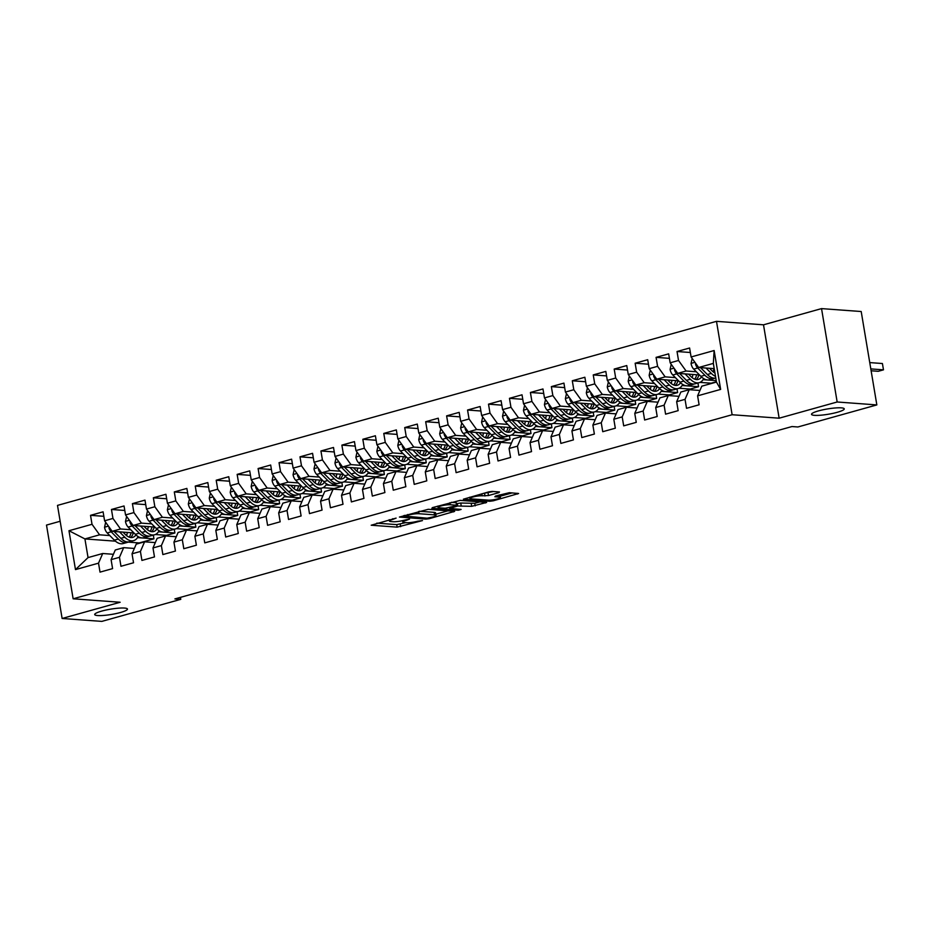 <?xml version="1.0" encoding="UTF-8"?>
<svg xmlns="http://www.w3.org/2000/svg" width="930" height="930" viewBox="0 0 930 930"><rect width="100%" height="100%" fill="white"/><g stroke="black" fill="none" stroke-linecap="round" stroke-linejoin="round"><path stroke-width="1.4" d="M396.11 518.115L371.198 525.229L397.156 527.136L422.499 520.568L417.663 521.207A8.149 1.314 170.5 0 1 406.468 522.707L404.294 522.544A8.149 1.314 170.5 0 1 402.841 522.056A8.149 1.314 170.5 0 1 406.259 520.37L409.526 519.103L404.248 520.219A8.149 1.314 170.5 0 1 393.053 521.718L390.891 521.556A8.149 1.314 170.5 0 1 389.426 521.067A8.149 1.314 170.5 0 1 392.855 519.382L396.11 518.115M814.482 415.338A16.601 2.685 170.5 0 0 833.024 413.339A16.601 2.685 170.5 0 0 844.254 408.851A16.601 2.685 170.5 0 0 841.29 407.851A16.601 2.685 170.5 0 0 822.748 409.851A16.601 2.685 170.5 0 0 811.518 414.327A16.601 2.685 170.5 0 0 814.482 415.338M97.673 615.544A16.601 2.685 170.5 0 0 116.227 613.544A16.601 2.685 170.5 0 0 127.457 609.057A16.601 2.685 170.5 0 0 124.492 608.057A16.601 2.685 170.5 0 0 105.939 610.057A16.601 2.685 170.5 0 0 94.709 614.544A16.601 2.685 170.5 0 0 97.673 615.544M498.864 492.644L499.48 491.97L492.202 491.424L488.703 491.9L463.373 499.201L489.785 501.27L493.284 500.805L518.615 493.505L509.361 492.691L495.481 496.062L494.865 496.748L499.224 497.062A6.812 1.104 170.5 0 1 500.445 497.48A6.812 1.104 170.5 0 1 495.841 499.317A6.812 1.104 170.5 0 1 488.227 500.142L471.138 498.875A6.812 1.104 170.5 0 1 469.917 498.468A6.812 1.104 170.5 0 1 474.533 496.62A6.812 1.104 170.5 0 1 482.135 495.806L488.483 495.55L498.864 492.644L498.747 491.912M837.163 401.993L821.539 308.609L763.507 324.814L779.142 418.198L837.163 401.993L876.839 404.922L797.87 426.986L791.988 426.545L174.898 598.908L180.769 599.338L180.443 597.362M779.142 418.198L732.119 414.734L73.133 598.792L57.497 505.397L716.495 321.338L732.119 414.734M60.159 521.265L46.5 525.078L62.124 618.473L120.156 602.256L73.133 598.792M62.124 618.473L101.8 621.391L180.769 599.338M428.253 509.291L399.423 517.057L425.847 519.126L429.335 518.661L454.665 511.361L428.253 509.291M432.462 507.606L460.222 500.363L486.646 502.433L471.696 506.327L457.665 506.013L449.713 508.466L461.129 509.431L458.246 510.233L431.857 508.28L432.462 507.606M115.448 541.167L84.921 538.923L88.048 557.593L75.481 569.602L98.522 563.162L100.022 572.124L112.588 568.614L111.089 559.651L119.47 557.314L120.97 566.277L133.536 562.766L132.037 553.803L140.418 551.467L141.918 560.43L154.485 556.919L152.985 547.956L161.367 545.608L162.866 554.571L175.433 551.06L173.933 542.109L182.315 539.76L183.815 548.723L196.381 545.213L194.881 536.25L203.263 533.913L204.763 542.876L217.329 539.365L215.83 530.402L224.2 528.066L225.699 537.017L238.278 533.506L236.778 524.555L245.148 522.207L246.648 531.17L259.214 527.659L257.715 518.696L266.096 516.359L267.596 525.322L280.163 521.811L278.663 512.849L287.045 510.512L288.544 519.475L301.111 515.964L299.611 507.001L307.993 504.665L309.492 513.616L322.059 510.105L320.559 501.154L328.941 498.805L330.441 507.768L343.007 504.258L341.508 495.295L349.889 492.958L351.389 501.921L363.956 498.41L362.456 489.447L370.838 487.111L372.337 496.074L384.904 492.563L383.404 483.6L391.774 481.252L393.274 490.215L405.852 486.704L404.352 477.741L412.722 475.404L414.222 484.367L426.789 480.857L425.289 471.894L433.671 469.557L435.17 478.52L447.737 475.009L446.237 466.046L454.619 463.71L456.119 472.661L468.685 469.15L467.186 460.199L475.567 457.851L477.067 466.814L489.633 463.303L488.134 454.34L496.515 452.003L498.015 460.966L510.582 457.455L509.082 448.493L517.464 446.156L518.963 455.119L531.53 451.608L530.03 442.645L538.412 440.309L539.912 449.26L552.478 445.749L550.979 436.798L559.36 434.45L560.86 443.412L573.426 439.902L571.927 430.939L580.297 428.602L581.796 437.565L594.375 434.054L592.875 425.091L601.245 422.755L602.745 431.706L615.311 428.207L613.812 419.244L622.193 416.896L623.693 425.859L636.26 422.348L634.76 413.385L643.142 411.048L644.641 420.011L657.208 416.5L655.708 407.538L664.09 405.201L665.589 414.164L678.156 410.653L676.656 401.69L685.038 399.354L686.538 408.305L699.104 404.794L697.605 395.843L701.79 386.171L716.46 382.079L713.333 363.398L698.663 367.501L714.205 368.64M75.481 569.602L68.971 530.728L92.023 524.299L99.58 534.82L109.821 535.575M103.835 516.313L90.524 515.336L92.023 524.299M90.524 515.336L103.091 511.826L104.59 520.788L112.96 518.44L120.528 528.972L130.77 529.728M124.783 510.465L111.46 509.477L112.96 518.44M111.46 509.477L124.039 505.967L125.538 514.929L133.908 512.593L141.476 523.125L151.718 523.881M145.731 504.618L132.409 503.63L133.908 512.593M132.409 503.63L144.975 500.119L146.475 509.082L154.857 506.745L162.425 517.278L172.666 518.033M166.679 498.759L153.357 497.783L154.857 506.745M153.357 497.783L165.924 494.272L167.423 503.235L175.805 500.886L183.373 511.419L193.614 512.174M187.628 492.912L174.305 491.935L175.805 500.886M174.305 491.935L186.872 488.424L188.371 497.376L196.753 495.039L204.321 505.571L214.563 506.327M208.576 487.064L195.254 486.076L196.753 495.039M195.254 486.076L207.82 482.565L209.32 491.528L217.701 489.192L225.269 499.724L235.511 500.48M229.524 481.217L216.202 480.229L217.701 489.192M216.202 480.229L228.768 476.718L230.268 485.681L238.65 483.344L246.218 493.865L256.459 494.621M250.472 475.358L237.15 474.381L238.65 483.344M237.15 474.381L249.717 470.871L251.216 479.834L259.598 477.485L267.166 488.018L277.407 488.773M271.409 469.511L258.098 468.534L259.598 477.485M258.098 468.534L270.665 465.023L272.165 473.975L280.546 471.638L288.102 482.17L298.344 482.926M292.357 463.663L279.047 462.675L280.546 471.638M279.047 462.675L291.613 459.164L293.113 468.127L301.483 465.791L309.051 476.323L319.292 477.078M313.305 457.816L299.983 456.828L301.483 465.791M299.983 456.828L312.561 453.317L314.061 462.28L322.431 459.932L329.999 470.464L340.241 471.219M334.254 451.957L320.931 450.98L322.431 459.932M320.931 450.98L333.498 447.47L334.998 456.432L343.379 454.084L350.947 464.616L361.189 465.372M355.202 446.109L341.88 445.121L343.379 454.084M341.88 445.121L354.446 441.611L355.946 450.573L364.327 448.237L371.895 458.769L382.137 459.525M376.15 440.262L362.828 439.274L364.327 448.237M362.828 439.274L375.395 435.763L376.894 444.726L385.276 442.389L392.844 452.91L403.085 453.677M397.098 434.403L383.776 433.426L385.276 442.389M383.776 433.426L396.343 429.916L397.842 438.879L406.224 436.53L413.792 447.063L424.034 447.818M418.047 428.556L404.724 427.579L406.224 436.53M404.724 427.579L417.291 424.068L418.791 433.02L427.172 430.683L434.74 441.215L444.982 441.971M438.995 422.708L425.673 421.72L427.172 430.683M425.673 421.72L438.239 418.209L439.739 427.172L448.121 424.836L455.688 435.368L465.918 436.124M459.932 416.861L446.621 415.873L448.121 424.836M446.621 415.873L459.188 412.362L460.687 421.325L469.057 418.988L476.625 429.509L486.867 430.265M480.88 411.002L467.558 410.025L469.057 418.988M467.558 410.025L480.136 406.515L481.635 415.478L490.005 413.129L497.573 423.662L507.815 424.417M501.828 405.154L488.506 404.166L490.005 413.129M488.506 404.166L501.072 400.667L502.572 409.619L510.954 407.282L518.522 417.814L528.763 418.57M522.776 399.307L509.454 398.319L510.954 407.282M509.454 398.319L522.021 394.808L523.52 403.771L531.902 401.435L539.47 411.967L549.711 412.722M543.725 393.448L530.402 392.472L531.902 401.435M530.402 392.472L542.969 388.961L544.469 397.924L552.85 395.575L560.418 406.108L570.66 406.863M564.673 387.601L551.351 386.624L552.85 395.575M551.351 386.624L563.917 383.114L565.417 392.065L573.798 389.728L581.366 400.26L591.608 401.016M585.621 381.753L572.299 380.765L573.798 389.728M572.299 380.765L584.865 377.255L586.365 386.217L594.747 383.881L602.315 394.413L612.556 395.169M606.569 375.906L593.247 374.918L594.747 383.881M593.247 374.918L605.814 371.407L607.313 380.37L615.695 378.033L623.263 388.554L633.504 389.31M627.506 370.047L614.195 369.071L615.695 378.033M614.195 369.071L626.762 365.56L628.262 374.523L636.643 372.174L644.199 382.707L654.441 383.462M648.454 364.2L635.144 363.223L636.643 372.174M635.144 363.223L647.71 359.712L649.21 368.664L657.58 366.327L665.148 376.859L675.389 377.615M669.402 358.352L656.08 357.364L657.58 366.327M656.08 357.364L668.658 353.853L670.158 362.816L678.528 360.48L686.096 371.012L696.338 371.768M690.351 352.505L677.028 351.517L678.528 360.48M677.028 351.517L689.595 348.006L691.095 356.969L714.135 350.529L720.645 389.403L697.605 395.843M699.93 390.472L689.223 389.682L680.841 392.03L676.656 401.69M685.038 399.354L689.223 389.682M691.095 356.969L698.663 367.501M714.135 350.529L713.333 363.398M678.981 396.331L668.275 395.541L659.893 397.877L655.708 407.538M664.09 405.201L668.275 395.541M686.096 371.012L677.714 373.349L699.5 374.953M670.158 362.816L677.714 373.349M658.033 402.178L647.327 401.388L638.957 403.725L634.76 413.385M643.142 411.048L647.327 401.388M716.402 381.742L711.136 383.207L699.988 382.393M703.08 379.661L716.216 380.626M665.148 376.859L656.778 379.196L678.551 380.8M649.21 368.664L656.778 379.196M637.085 408.026L626.378 407.235L618.008 409.584L613.812 419.244M622.193 416.896L626.378 407.235M682.132 385.508L698.57 386.717L690.188 389.066L679.04 388.24M644.199 382.707L635.829 385.043L657.603 386.659M628.262 374.523L635.829 385.043M616.137 413.873L605.442 413.083L597.06 415.431L592.875 425.091M601.245 422.755L605.442 413.083M661.195 391.356L677.621 392.576L669.251 394.913L658.091 394.088M623.263 388.554L614.881 390.902L636.655 392.507M607.313 380.37L614.881 390.902M595.188 419.732L584.493 418.942L576.112 421.278L571.927 430.939M580.297 428.602L584.493 418.942M640.247 397.215L656.673 398.424L648.303 400.76L637.143 399.935M602.315 394.413L593.933 396.75L615.707 398.354M586.365 386.217L593.933 396.75M574.252 425.58L563.545 424.789L555.163 427.126L550.979 436.798M559.36 434.45L563.545 424.789M619.299 403.062L635.736 404.271L627.355 406.608L616.195 405.794M581.366 400.26L572.985 402.597L594.77 404.213M565.417 392.065L572.985 402.597M553.303 431.427L542.597 430.637L534.215 432.985L530.03 442.645M538.412 440.309L542.597 430.637M598.35 408.909L614.788 410.118L606.407 412.467L595.246 411.641M560.418 406.108L552.036 408.456L573.822 410.06M544.469 397.924L552.036 408.456M532.355 437.286L521.649 436.496L513.267 438.832L509.082 448.493M517.464 446.156L521.649 436.496M577.402 414.757L593.84 415.977L585.458 418.314L574.298 417.489M539.47 411.967L531.088 414.303L552.873 415.908M523.52 403.771L531.088 414.303M511.407 443.133L500.7 442.343L492.319 444.68L488.134 454.34M496.515 452.003L500.7 442.343M556.454 420.616L572.892 421.825L564.51 424.161L553.35 423.336M518.522 417.814L510.14 420.151L531.925 421.755M502.572 409.619L510.14 420.151M490.459 448.981L479.752 448.19L471.382 450.527L467.186 460.199M475.567 457.851L479.752 448.19M535.506 426.463L551.943 427.672L543.562 430.02L532.413 429.195M497.573 423.662L489.203 425.998L510.977 427.614M481.635 415.478L489.203 425.998M469.511 454.828L458.804 454.038L450.434 456.386L446.237 466.046M454.619 463.71L458.804 454.038M514.557 432.311L530.995 433.531L522.614 435.868L511.465 435.042M476.625 429.509L468.255 431.857L490.029 433.461M460.687 421.325L468.255 431.857M448.562 460.687L437.867 459.897L429.486 462.233L425.289 471.894M433.671 469.557L437.867 459.897M493.609 438.158L510.047 439.379L501.677 441.715L490.517 440.89M455.688 435.368L447.307 437.704L469.08 439.309M439.739 427.172L447.307 437.704M427.614 466.535L416.919 465.744L408.537 468.081L404.352 477.741M412.722 475.404L416.919 465.744M472.673 444.017L489.099 445.226L480.729 447.563L469.569 446.749M434.74 441.215L426.359 443.552L448.132 445.168M418.791 433.02L426.359 443.552M406.677 472.382L395.971 471.591L387.589 473.94L383.404 483.6M391.774 481.252L395.971 471.591M451.724 449.864L468.162 451.073L459.78 453.422L448.62 452.596M413.792 447.063L405.41 449.411L427.184 451.015M397.842 438.879L405.41 449.411M385.729 478.229L375.023 477.45L366.641 479.787L362.456 489.447M370.838 487.111L375.023 477.45M430.776 455.712L447.214 456.932L438.832 459.269L427.672 458.444M392.844 452.91L384.462 455.258L406.247 456.863M376.894 444.726L384.462 455.258M364.781 484.088L354.074 483.298L345.693 485.634L341.508 495.295M349.889 492.958L354.074 483.298M409.828 461.571L426.266 462.78L417.884 465.116L406.724 464.291M371.895 458.769L363.514 461.106L385.299 462.71M355.946 450.573L363.514 461.106M343.833 489.936L333.126 489.145L324.744 491.482L320.559 501.154M328.941 498.805L333.126 489.145M388.88 467.418L405.317 468.627L396.936 470.964L385.776 470.15M350.947 464.616L342.566 466.953L364.351 468.569M334.998 456.432L342.566 466.953M322.884 495.783L312.178 494.993L303.796 497.341L299.611 507.001M307.993 504.665L312.178 494.993M367.931 473.265L384.369 474.474L375.987 476.823L364.839 475.997M329.999 470.464L321.617 472.812L343.402 474.416M314.061 462.28L321.617 472.812M301.936 501.642L291.23 500.851L282.86 503.188L278.663 512.849M287.045 510.512L291.23 500.851M346.983 479.113L363.421 480.333L355.039 482.67L343.891 481.845M309.051 476.323L300.681 478.659L322.454 480.264M293.113 468.127L300.681 478.659M280.988 507.489L270.281 506.699L261.911 509.036L257.715 518.696M266.096 516.359L270.281 506.699M326.035 484.972L342.473 486.181L334.091 488.517L322.943 487.692M288.102 482.17L279.732 484.507L301.506 486.111M272.165 473.975L279.732 484.507M260.04 513.337L249.345 512.546L240.963 514.883L236.778 524.555M245.148 522.207L249.345 512.546M305.098 490.819L321.524 492.028L313.154 494.376L301.994 493.551M267.166 488.018L258.784 490.354L280.558 491.97M251.216 479.834L258.784 490.354M239.091 519.184L228.396 518.394L220.015 520.742L215.83 530.402M224.2 528.066L228.396 518.394M284.15 496.667L300.576 497.887L292.206 500.224L281.046 499.398M246.218 493.865L237.836 496.213L259.61 497.817M230.268 485.681L237.836 496.213M218.155 525.043L207.448 524.253L199.067 526.589L194.881 536.25M203.263 533.913L207.448 524.253M263.202 502.514L279.639 503.735L271.258 506.071L260.098 505.246M225.269 499.724L216.888 502.061L238.673 503.665M209.32 491.528L216.888 502.061M197.207 530.891L186.5 530.1L178.118 532.437L173.933 542.109M182.315 539.76L186.5 530.1M242.253 508.373L258.691 509.582L250.31 511.919L239.15 511.105M204.321 505.571L195.939 507.908L217.725 509.524M188.371 497.376L195.939 507.908M176.258 536.738L165.552 535.947L157.17 538.296L152.985 547.956M161.367 545.608L165.552 535.947M221.305 514.22L237.743 515.429L229.361 517.778L218.201 516.952M183.373 511.419L174.991 513.767L196.776 515.371M167.423 503.235L174.991 513.767M155.31 542.597L144.603 541.806L136.222 544.143L132.037 553.803M140.418 551.467L144.603 541.806M200.357 520.068L216.795 521.288L208.413 523.625L197.253 522.8M162.425 517.278L154.043 519.614L175.828 521.219M146.475 509.082L154.043 519.614M134.362 548.444L123.655 547.654L115.273 549.99L111.089 559.651M119.47 557.314L123.655 547.654M179.409 525.927L195.846 527.136L187.465 529.472L176.316 528.647M141.476 523.125L133.095 525.462L154.88 527.066M125.538 514.929L133.095 525.462M113.414 554.292L102.707 553.501L88.048 557.593M98.522 563.162L102.707 553.501M158.46 531.774L174.898 532.983L166.517 535.331L155.368 534.506M120.528 528.972L112.158 531.309L133.932 532.925M104.59 520.788L112.158 531.309M876.839 404.922L861.203 311.527L821.539 308.609M763.507 324.814L716.495 321.338M137.512 537.621L153.95 538.83L139.291 542.934L128.061 542.109M99.58 534.82L84.921 538.923L68.971 530.728M698.57 386.717L697.953 383.021M677.621 392.576L677.005 388.868M656.673 398.424L656.057 394.715M635.736 404.271L635.109 400.574M614.788 410.118L614.16 406.422M593.84 415.977L593.224 412.269M572.892 421.825L572.275 418.116M551.943 427.672L551.327 423.975M530.995 433.531L530.379 429.823M510.047 439.379L509.431 435.67M489.099 445.226L488.483 441.529M468.162 451.073L467.534 447.377M447.214 456.932L446.586 453.224M426.266 462.78L425.638 459.071M405.317 468.627L404.701 464.93M384.369 474.474L383.753 470.778M363.421 480.333L362.805 476.625M342.473 486.181L341.856 482.472M321.524 492.028L320.908 488.331M300.576 497.887L299.96 494.179M279.639 503.735L279.012 500.026M258.691 509.582L258.063 505.885M237.743 515.429L237.115 511.733M216.795 521.288L216.179 517.58M195.846 527.136L195.23 523.427M174.898 532.983L174.282 529.286M153.95 538.83L153.334 535.134M716.46 382.079L720.645 389.403M376.813 523.148L396.738 524.613L405.62 522.648M435.786 514.22L448.179 510.756M404.771 516.045L427.137 518.208L432.566 517.045A8.149 1.314 170.5 0 0 435.984 515.36A8.149 1.314 170.5 0 0 434.531 514.871L418.953 513.72A8.149 1.314 170.5 0 0 407.759 515.22L404.771 516.045L404.666 515.371M435.984 515.36L435.566 512.837A8.149 1.314 170.5 0 0 434.101 512.349L434.531 514.871M419.372 511.256L434.101 512.349M480.147 501.828L474.765 503.328L475.195 505.85M456.444 503.711L460.745 503.025L474.765 503.328M450.236 504.746A6.812 1.104 170.5 0 0 442.634 505.56A6.812 1.104 170.5 0 0 438.018 507.396A6.812 1.104 170.5 0 0 439.239 507.815L445.261 508.257L455.642 505.862L456.258 505.188L450.236 504.746L449.899 502.735M456.711 505.339L456.293 502.816L456.258 505.188M451.352 502.328L455.84 502.665M483.321 493.4L493.446 491.517M500.445 497.48L500.026 494.958A6.812 1.104 170.5 0 0 499.933 494.818M500.235 496.213L512.116 492.9M105.66 522.276L104.544 527.345A6.87 3.743 74.4 0 0 107.206 532.937L114.344 540.144A19.844 10.811 74.4 0 0 123.144 543.562L127.131 542.457A19.844 10.811 74.4 0 0 128.34 541.957M126.573 535.61A16.473 8.975 74.4 0 0 127.329 532.437M119.505 531.855L124.818 537.226A19.844 10.811 74.4 0 0 133.618 540.644A19.844 10.811 74.4 0 0 138.128 536.575M122.993 532.111L125.41 534.552A16.473 8.975 74.4 0 0 132.711 537.389A16.473 8.975 74.4 0 0 135.931 534.913M109.043 526.985L109.019 528.135A6.87 3.743 74.4 0 0 111.193 531.821L118.331 539.04A19.844 10.811 74.4 0 0 127.131 542.457M131.06 532.704A16.473 8.975 -105.6 0 1 129.142 537.133M133.618 540.644L129.642 541.748A19.844 10.811 -105.6 0 1 120.842 538.331L114.03 531.449M130.607 537.517A16.473 8.975 74.4 0 0 133.362 532.878M126.608 516.429L125.48 521.486A6.87 3.743 74.4 0 0 128.154 527.089L135.292 534.297A19.844 10.811 74.4 0 0 144.092 537.714L148.079 536.598A19.844 10.811 74.4 0 0 149.288 536.11M147.521 529.763A16.473 8.975 74.4 0 0 148.277 526.578M140.453 526.008L145.766 531.367A19.844 10.811 74.4 0 0 154.566 534.785A19.844 10.811 74.4 0 0 159.077 530.728M143.941 526.264L146.359 528.705A16.473 8.975 74.4 0 0 153.659 531.542A16.473 8.975 74.4 0 0 156.879 529.065M129.991 521.137L129.968 522.288A6.87 3.743 74.4 0 0 132.141 525.973L139.279 533.181A19.844 10.811 74.4 0 0 148.079 536.598M152.008 526.857A16.473 8.975 -105.6 0 1 150.09 531.286M154.566 534.785L150.59 535.901A19.844 10.811 -105.6 0 1 141.79 532.483L134.978 525.601M151.555 531.669A16.473 8.975 74.4 0 0 154.31 527.031M147.556 510.582L146.429 515.639A6.87 3.743 74.4 0 0 149.102 521.23L156.24 528.449A19.844 10.811 74.4 0 0 165.04 531.867L169.016 530.751A19.844 10.811 74.4 0 0 170.237 530.263M168.47 523.904A16.473 8.975 74.4 0 0 169.225 520.73M161.402 520.161L166.714 525.52A19.844 10.811 74.4 0 0 175.514 528.938A19.844 10.811 74.4 0 0 180.025 524.88M164.889 520.416L167.307 522.858A16.473 8.975 74.4 0 0 174.607 525.694A16.473 8.975 74.4 0 0 177.828 523.206M150.939 515.29L150.916 516.429A6.87 3.743 74.4 0 0 153.09 520.126L160.216 527.333A19.844 10.811 74.4 0 0 169.016 530.751M172.957 521.009A16.473 8.975 -105.6 0 1 171.039 525.438M175.514 528.938L171.539 530.053A19.844 10.811 -105.6 0 1 162.738 526.636L155.926 519.754M172.503 525.822A16.473 8.975 74.4 0 0 175.258 521.172M168.504 504.723L167.377 509.791A6.87 3.743 74.4 0 0 170.051 515.383L177.188 522.59A19.844 10.811 74.4 0 0 185.988 526.008L189.964 524.904A19.844 10.811 74.4 0 0 191.185 524.404M189.406 518.057A16.473 8.975 74.4 0 0 190.173 514.883M182.35 514.302L187.662 519.672A19.844 10.811 74.4 0 0 196.463 523.09A19.844 10.811 74.4 0 0 200.973 519.033M185.837 514.557L188.255 516.999A16.473 8.975 74.4 0 0 195.556 519.835A16.473 8.975 74.4 0 0 198.776 517.359M171.887 509.442L171.852 510.582A6.87 3.743 74.4 0 0 174.026 514.278L181.164 521.486A19.844 10.811 74.4 0 0 189.964 524.904M193.905 515.162A16.473 8.975 -105.6 0 1 191.987 519.579M196.463 523.09L192.487 524.195A19.844 10.811 -105.6 0 1 183.687 520.777L176.874 513.895M193.452 519.963A16.473 8.975 74.4 0 0 196.195 515.325M189.453 498.875L188.325 503.944A6.87 3.743 74.4 0 0 190.999 509.535L198.137 516.743A19.844 10.811 74.4 0 0 206.937 520.161L210.912 519.045A19.844 10.811 74.4 0 0 212.133 518.556M210.354 512.209A16.473 8.975 74.4 0 0 211.122 509.036M203.298 508.454L208.611 513.813A19.844 10.811 74.4 0 0 217.411 517.231A19.844 10.811 74.4 0 0 221.921 513.174M206.786 508.71L209.192 511.151A16.473 8.975 74.4 0 0 216.504 513.988A16.473 8.975 74.4 0 0 219.724 511.512M192.835 503.583L192.801 504.734A6.87 3.743 74.4 0 0 194.975 508.419L202.112 515.627A19.844 10.811 74.4 0 0 210.912 519.045M214.853 509.303A16.473 8.975 -105.6 0 1 212.935 513.732M217.411 517.231L213.423 518.347A19.844 10.811 -105.6 0 1 204.623 514.929L197.823 508.047M214.388 514.116A16.473 8.975 74.4 0 0 217.143 509.477M210.401 493.028L209.273 498.085A6.87 3.743 74.4 0 0 211.947 503.688L219.085 510.896A19.844 10.811 74.4 0 0 227.885 514.313L231.861 513.197A19.844 10.811 74.4 0 0 233.081 512.709M231.303 506.35A16.473 8.975 74.4 0 0 232.07 503.177M224.246 502.607L229.559 507.966A19.844 10.811 74.4 0 0 238.359 511.384A19.844 10.811 74.4 0 0 242.87 507.327M227.722 502.863L230.14 505.304A16.473 8.975 74.4 0 0 237.452 508.14A16.473 8.975 74.4 0 0 240.672 505.653M213.784 497.736L213.749 498.887A6.87 3.743 74.4 0 0 215.923 502.572L223.061 509.78A19.844 10.811 74.4 0 0 231.861 513.197M235.802 503.456A16.473 8.975 -105.6 0 1 233.872 507.885M238.359 511.384L234.372 512.5A19.844 10.811 -105.6 0 1 225.572 509.082L218.759 502.2M235.337 508.268A16.473 8.975 74.4 0 0 238.092 503.63M231.338 487.18L230.222 492.237A6.87 3.743 74.4 0 0 232.895 497.829L240.033 505.048A19.844 10.811 74.4 0 0 248.833 508.466L252.809 507.35A19.844 10.811 74.4 0 0 254.03 506.862M252.251 500.503A16.473 8.975 74.4 0 0 253.007 497.329M245.195 496.748L250.507 502.119A19.844 10.811 74.4 0 0 259.307 505.536A19.844 10.811 74.4 0 0 263.818 501.479M248.67 497.015L251.088 499.457A16.473 8.975 74.4 0 0 258.401 502.293A16.473 8.975 74.4 0 0 261.609 499.805M234.732 491.889L234.697 493.028A6.87 3.743 74.4 0 0 236.871 496.725L244.009 503.932A19.844 10.811 74.4 0 0 252.809 507.35M256.75 497.608A16.473 8.975 -105.6 0 1 254.82 502.037M259.307 505.536L255.32 506.641A19.844 10.811 -105.6 0 1 246.52 503.235L239.708 496.353M256.285 502.421A16.473 8.975 74.4 0 0 259.04 497.771M252.286 481.322L251.17 486.39A6.87 3.743 74.4 0 0 253.844 491.982L260.97 499.189A19.844 10.811 74.4 0 0 269.781 502.607L273.757 501.502A19.844 10.811 74.4 0 0 274.978 501.003M273.199 494.655A16.473 8.975 74.4 0 0 273.955 491.482M266.143 490.901L271.444 496.271A19.844 10.811 74.4 0 0 280.244 499.689A19.844 10.811 74.4 0 0 284.766 495.632M269.619 491.156L272.037 493.598A16.473 8.975 74.4 0 0 279.337 496.434A16.473 8.975 74.4 0 0 282.557 493.958M255.669 486.03L255.645 487.18A6.87 3.743 74.4 0 0 257.819 490.866L264.957 498.085A19.844 10.811 74.4 0 0 273.757 501.502M277.698 491.761A16.473 8.975 -105.6 0 1 275.768 496.178M280.244 499.689L276.268 500.793A19.844 10.811 -105.6 0 1 267.468 497.376L260.656 490.494M277.233 496.562A16.473 8.975 74.4 0 0 279.988 491.924M273.234 475.474L272.118 480.531A6.87 3.743 74.4 0 0 274.78 486.134L281.918 493.342A19.844 10.811 74.4 0 0 290.718 496.76L294.705 495.644A19.844 10.811 74.4 0 0 295.926 495.155M294.147 488.808A16.473 8.975 74.4 0 0 294.903 485.634M287.091 485.053L292.392 490.412A19.844 10.811 74.4 0 0 301.192 493.83A19.844 10.811 74.4 0 0 305.703 489.773M290.567 485.309L292.985 487.75A16.473 8.975 74.4 0 0 300.285 490.587A16.473 8.975 74.4 0 0 303.505 488.111M276.617 480.182L276.594 481.333A6.87 3.743 74.4 0 0 278.768 485.018L285.905 492.226A19.844 10.811 74.4 0 0 294.705 495.644M298.635 485.902A16.473 8.975 -105.6 0 1 296.717 490.331M301.192 493.83L297.216 494.946A19.844 10.811 -105.6 0 1 288.416 491.528L281.604 484.646M298.181 490.715A16.473 8.975 74.4 0 0 300.936 486.076M294.182 469.627L293.066 474.684A6.87 3.743 74.4 0 0 295.728 480.287L302.866 487.494A19.844 10.811 74.4 0 0 311.666 490.912L315.654 489.796A19.844 10.811 74.4 0 0 316.863 489.308M315.096 482.949A16.473 8.975 74.4 0 0 315.851 479.775M308.028 479.206L313.34 484.565A19.844 10.811 74.4 0 0 322.14 487.983A19.844 10.811 74.4 0 0 326.651 483.925M311.515 479.462L313.933 481.903A16.473 8.975 74.4 0 0 321.234 484.739A16.473 8.975 74.4 0 0 324.454 482.252M297.565 474.335L297.542 475.486A6.87 3.743 74.4 0 0 299.716 479.171L306.853 486.378A19.844 10.811 74.4 0 0 315.654 489.796M319.583 480.054A16.473 8.975 -105.6 0 1 317.665 484.484M322.14 487.983L318.165 489.099A19.844 10.811 -105.6 0 1 309.365 485.681L302.552 478.799M319.13 484.867A16.473 8.975 74.4 0 0 321.885 480.229M315.13 463.768L314.003 468.836A6.87 3.743 74.4 0 0 316.677 474.428L323.814 481.635A19.844 10.811 74.4 0 0 332.615 485.053L336.602 483.949A19.844 10.811 74.4 0 0 337.811 483.461M336.044 477.102A16.473 8.975 74.4 0 0 336.8 473.928M328.976 473.347L334.289 478.718A19.844 10.811 74.4 0 0 343.089 482.135A19.844 10.811 74.4 0 0 347.599 478.078M332.463 473.603L334.881 476.044A16.473 8.975 74.4 0 0 342.182 478.88A16.473 8.975 74.4 0 0 345.402 476.404M318.513 468.488L318.49 469.627A6.87 3.743 74.4 0 0 320.664 473.324L327.79 480.531A19.844 10.811 74.4 0 0 336.602 483.949M340.531 474.207A16.473 8.975 -105.6 0 1 338.613 478.625M343.089 482.135L339.113 483.24A19.844 10.811 -105.6 0 1 330.313 479.822L323.5 472.952M340.078 479.02A16.473 8.975 74.4 0 0 342.833 474.37M336.079 457.92L334.951 462.989A6.87 3.743 74.4 0 0 337.625 468.581L344.763 475.788A19.844 10.811 74.4 0 0 353.563 479.206L357.539 478.101A19.844 10.811 74.4 0 0 358.759 477.601M356.992 471.254A16.473 8.975 74.4 0 0 357.748 468.081M349.924 467.499L355.237 472.87A19.844 10.811 74.4 0 0 364.037 476.276A19.844 10.811 74.4 0 0 368.547 472.219M353.412 467.755L355.83 470.196A16.473 8.975 74.4 0 0 363.13 473.033A16.473 8.975 74.4 0 0 366.35 470.557M339.462 462.629L339.427 463.779A6.87 3.743 74.4 0 0 341.601 467.465L348.738 474.684A19.844 10.811 74.4 0 0 357.539 478.101M361.479 468.348A16.473 8.975 -105.6 0 1 359.561 472.777M364.037 476.276L360.061 477.392A19.844 10.811 -105.6 0 1 351.261 473.975L344.449 467.093M361.026 473.161A16.473 8.975 74.4 0 0 363.77 468.522M357.027 452.073L355.899 457.13A6.87 3.743 74.4 0 0 358.573 462.733L365.711 469.941A19.844 10.811 74.4 0 0 374.511 473.358L378.487 472.242A19.844 10.811 74.4 0 0 379.707 471.754M377.929 465.395A16.473 8.975 74.4 0 0 378.696 462.222M370.872 461.652L376.185 467.011A19.844 10.811 74.4 0 0 384.985 470.429A19.844 10.811 74.4 0 0 389.496 466.372M374.36 461.908L376.766 464.349A16.473 8.975 74.4 0 0 384.078 467.186A16.473 8.975 74.4 0 0 387.299 464.709M360.41 456.781L360.375 457.932A6.87 3.743 74.4 0 0 362.549 461.617L369.687 468.825A19.844 10.811 74.4 0 0 378.487 472.242M382.428 462.501A16.473 8.975 -105.6 0 1 380.51 466.93M384.985 470.429L381.009 471.545A19.844 10.811 -105.6 0 1 372.198 468.127L365.397 461.245M381.963 467.313A16.473 8.975 74.4 0 0 384.718 462.675M377.975 446.226L376.848 451.283A6.87 3.743 74.4 0 0 379.521 456.874L386.659 464.093A19.844 10.811 74.4 0 0 395.459 467.511L399.435 466.395A19.844 10.811 74.4 0 0 400.656 465.907M398.877 459.548A16.473 8.975 74.4 0 0 399.644 456.374M391.821 455.793L397.133 461.164A19.844 10.811 74.4 0 0 405.933 464.582A19.844 10.811 74.4 0 0 410.444 460.524M395.297 456.06L397.715 458.502A16.473 8.975 74.4 0 0 405.027 461.338A16.473 8.975 74.4 0 0 408.247 458.85M381.358 450.934L381.323 452.073A6.87 3.743 74.4 0 0 383.497 455.77L390.635 462.977A19.844 10.811 74.4 0 0 399.435 466.395M403.376 456.653A16.473 8.975 -105.6 0 1 401.458 461.082M405.933 464.582L401.946 465.698A19.844 10.811 -105.6 0 1 393.146 462.28L386.334 455.398M402.911 461.466A16.473 8.975 74.4 0 0 405.666 456.816M398.912 440.367L397.796 445.435A6.87 3.743 74.4 0 0 400.47 451.027L407.607 458.234A19.844 10.811 74.4 0 0 416.408 461.652L420.383 460.548A19.844 10.811 74.4 0 0 421.604 460.048M419.825 453.7A16.473 8.975 74.4 0 0 420.593 450.527M412.769 449.946L418.082 455.316A19.844 10.811 74.4 0 0 426.882 458.734A19.844 10.811 74.4 0 0 431.392 454.677M416.245 450.201L418.663 452.643A16.473 8.975 74.4 0 0 425.975 455.479A16.473 8.975 74.4 0 0 429.195 453.003M402.306 445.086L402.272 446.226A6.87 3.743 74.4 0 0 404.445 449.922L411.583 457.13A19.844 10.811 74.4 0 0 420.383 460.548M424.324 450.806A16.473 8.975 -105.6 0 1 422.394 455.223M426.882 458.734L422.894 459.839A19.844 10.811 -105.6 0 1 414.094 456.421L407.282 449.539M423.859 455.607A16.473 8.975 74.4 0 0 426.614 450.969M419.86 434.519L418.744 439.588A6.87 3.743 74.4 0 0 421.418 445.179L428.556 452.387A19.844 10.811 74.4 0 0 437.356 455.805L441.332 454.689A19.844 10.811 74.4 0 0 442.552 454.2M440.774 447.853A16.473 8.975 74.4 0 0 441.529 444.68M433.717 444.098L439.018 449.457A19.844 10.811 74.4 0 0 447.83 452.875A19.844 10.811 74.4 0 0 452.34 448.818M437.193 444.354L439.611 446.795A16.473 8.975 74.4 0 0 446.923 449.632A16.473 8.975 74.4 0 0 450.132 447.156M423.255 439.227L423.22 440.378A6.87 3.743 74.4 0 0 425.394 444.063L432.531 451.271A19.844 10.811 74.4 0 0 441.332 454.689M445.272 444.947A16.473 8.975 -105.6 0 1 443.343 449.376M447.83 452.875L443.843 453.991A19.844 10.811 -105.6 0 1 435.042 450.573L428.23 443.691M444.807 449.76A16.473 8.975 74.4 0 0 447.563 445.121M440.808 428.672L439.692 433.729A6.87 3.743 74.4 0 0 442.366 439.332L449.492 446.54A19.844 10.811 74.4 0 0 458.304 449.957L462.28 448.841A19.844 10.811 74.4 0 0 463.5 448.353M461.722 441.994A16.473 8.975 74.4 0 0 462.477 438.821M454.665 438.251L459.966 443.61A19.844 10.811 74.4 0 0 468.767 447.028A19.844 10.811 74.4 0 0 473.289 442.971M458.141 438.507L460.559 440.948A16.473 8.975 74.4 0 0 467.86 443.784A16.473 8.975 74.4 0 0 471.08 441.297M444.191 433.38L444.168 434.531A6.87 3.743 74.4 0 0 446.342 438.216L453.48 445.424A19.844 10.811 74.4 0 0 462.28 448.841M466.221 439.1A16.473 8.975 -105.6 0 1 464.291 443.529M468.767 447.028L464.791 448.144A19.844 10.811 -105.6 0 1 455.991 444.726L449.178 437.844M465.756 443.912A16.473 8.975 74.4 0 0 468.511 439.274M461.757 422.825L460.641 427.881A6.87 3.743 74.4 0 0 463.303 433.473L470.441 440.692A19.844 10.811 74.4 0 0 479.241 444.098L483.228 442.994A19.844 10.811 74.4 0 0 484.437 442.506M482.67 436.147A16.473 8.975 74.4 0 0 483.426 432.973M475.602 432.392L480.915 437.763A19.844 10.811 74.4 0 0 489.715 441.18A19.844 10.811 74.4 0 0 494.225 437.123M479.09 432.659L481.508 435.101A16.473 8.975 74.4 0 0 488.808 437.937A16.473 8.975 74.4 0 0 492.028 435.449M465.14 427.533L465.116 428.672A6.87 3.743 74.4 0 0 467.29 432.369L474.428 439.576A19.844 10.811 74.4 0 0 483.228 442.994M487.157 433.252A16.473 8.975 -105.6 0 1 485.239 437.681M489.715 441.18L485.739 442.285A19.844 10.811 -105.6 0 1 476.939 438.867L470.127 431.997M486.704 438.065A16.473 8.975 74.4 0 0 489.459 433.415M482.705 416.966L481.577 422.034A6.87 3.743 74.4 0 0 484.251 427.626L491.389 434.833A19.844 10.811 74.4 0 0 500.189 438.251L504.176 437.147A19.844 10.811 74.4 0 0 505.385 436.647M503.618 430.299A16.473 8.975 74.4 0 0 504.374 427.126M496.55 426.545L501.863 431.915A19.844 10.811 74.4 0 0 510.663 435.333A19.844 10.811 74.4 0 0 515.174 431.276M500.038 426.8L502.456 429.242A16.473 8.975 74.4 0 0 509.756 432.078A16.473 8.975 74.4 0 0 512.976 429.602M486.088 421.674L486.065 422.825A6.87 3.743 74.4 0 0 488.238 426.51L495.376 433.729A19.844 10.811 74.4 0 0 504.176 437.147M508.106 427.393A16.473 8.975 -105.6 0 1 506.187 431.822M510.663 435.333L506.687 436.437A19.844 10.811 -105.6 0 1 497.887 433.02L491.075 426.138M507.652 432.206A16.473 8.975 74.4 0 0 510.407 427.568M503.653 411.118L502.526 416.175A6.87 3.743 74.4 0 0 505.199 421.778L512.337 428.986A19.844 10.811 74.4 0 0 521.137 432.404L525.125 431.288A19.844 10.811 74.4 0 0 526.334 430.799M524.567 424.452A16.473 8.975 74.4 0 0 525.322 421.267M517.499 420.697L522.811 426.056A19.844 10.811 74.4 0 0 531.611 429.474A19.844 10.811 74.4 0 0 536.122 425.417M520.986 420.953L523.404 423.394A16.473 8.975 74.4 0 0 530.705 426.231A16.473 8.975 74.4 0 0 533.925 423.755M507.036 415.826L507.013 416.977A6.87 3.743 74.4 0 0 509.187 420.662L516.313 427.87A19.844 10.811 74.4 0 0 525.125 431.288M529.054 421.546A16.473 8.975 -105.6 0 1 527.136 425.975M531.611 429.474L527.635 430.59A19.844 10.811 -105.6 0 1 518.835 427.172L512.023 420.29M528.6 426.359A16.473 8.975 74.4 0 0 531.356 421.72M524.601 405.271L523.474 410.328A6.87 3.743 74.4 0 0 526.148 415.931L533.285 423.138A19.844 10.811 74.4 0 0 542.085 426.556L546.061 425.44A19.844 10.811 74.4 0 0 547.282 424.952M545.515 418.593A16.473 8.975 74.4 0 0 546.27 415.419M538.447 414.85L543.759 420.209A19.844 10.811 74.4 0 0 552.56 423.627A19.844 10.811 74.4 0 0 557.07 419.57M541.934 415.106L544.352 417.547A16.473 8.975 74.4 0 0 551.653 420.383A16.473 8.975 74.4 0 0 554.873 417.896M527.984 409.979L527.949 411.118A6.87 3.743 74.4 0 0 530.123 414.815L537.261 422.022A19.844 10.811 74.4 0 0 546.061 425.44M550.002 415.698A16.473 8.975 -105.6 0 1 548.084 420.127M552.56 423.627L548.584 424.743A19.844 10.811 -105.6 0 1 539.784 421.325L532.971 414.443M549.549 420.511A16.473 8.975 74.4 0 0 552.292 415.861M545.55 399.412L544.422 404.48A6.87 3.743 74.4 0 0 547.096 410.072L554.234 417.279A19.844 10.811 74.4 0 0 563.034 420.697L567.009 419.593A19.844 10.811 74.4 0 0 568.23 419.105M566.451 412.746A16.473 8.975 74.4 0 0 567.219 409.572M559.395 408.991L564.708 414.362A19.844 10.811 74.4 0 0 573.508 417.779A19.844 10.811 74.4 0 0 578.018 413.722M562.883 409.247L565.289 411.688A16.473 8.975 74.4 0 0 572.601 414.524A16.473 8.975 74.4 0 0 575.821 412.048M548.933 404.132L548.898 405.271A6.87 3.743 74.4 0 0 551.072 408.968L558.209 416.175A19.844 10.811 74.4 0 0 567.009 419.593M570.95 409.851A16.473 8.975 -105.6 0 1 569.032 414.269M573.508 417.779L569.532 418.884A19.844 10.811 -105.6 0 1 560.72 415.466L553.92 408.596M570.485 414.664A16.473 8.975 74.4 0 0 573.24 410.014M566.498 393.564L565.37 398.633A6.87 3.743 74.4 0 0 568.044 404.225L575.182 411.432A19.844 10.811 74.4 0 0 583.982 414.85L587.958 413.734A19.844 10.811 74.4 0 0 589.178 413.246M587.4 406.898A16.473 8.975 74.4 0 0 588.167 403.725M580.343 403.143L585.656 408.502A19.844 10.811 74.4 0 0 594.456 411.92A19.844 10.811 74.4 0 0 598.967 407.863M583.819 403.399L586.237 405.84A16.473 8.975 74.4 0 0 593.549 408.677A16.473 8.975 74.4 0 0 596.769 406.201M569.881 398.273L569.846 399.423A6.87 3.743 74.4 0 0 572.02 403.108L579.158 410.328A19.844 10.811 74.4 0 0 587.958 413.734M591.899 403.992A16.473 8.975 -105.6 0 1 589.98 408.421M594.456 411.92L590.469 413.036A19.844 10.811 -105.6 0 1 581.669 409.619L574.856 402.737M591.433 408.805A16.473 8.975 74.4 0 0 594.189 404.166M587.435 387.717L586.319 392.774A6.87 3.743 74.4 0 0 588.992 398.377L596.13 405.585A19.844 10.811 74.4 0 0 604.93 409.002L608.906 407.886A19.844 10.811 74.4 0 0 610.127 407.398M608.348 401.039A16.473 8.975 74.4 0 0 609.104 397.866M601.292 397.296L606.604 402.655A19.844 10.811 74.4 0 0 615.404 406.073A19.844 10.811 74.4 0 0 619.915 402.016M604.767 397.552L607.185 399.993A16.473 8.975 74.4 0 0 614.498 402.829A16.473 8.975 74.4 0 0 617.718 400.342M590.829 392.425L590.794 393.576A6.87 3.743 74.4 0 0 592.968 397.261L600.106 404.469A19.844 10.811 74.4 0 0 608.906 407.886M612.847 398.145A16.473 8.975 -105.6 0 1 610.917 402.574M615.404 406.073L611.417 407.189A19.844 10.811 -105.6 0 1 602.617 403.771L595.805 396.889M612.382 402.957A16.473 8.975 74.4 0 0 615.137 398.319M608.383 381.87L607.267 386.926A6.87 3.743 74.4 0 0 609.941 392.518L617.067 399.737A19.844 10.811 74.4 0 0 625.878 403.155L629.854 402.039A19.844 10.811 74.4 0 0 631.075 401.551M629.296 395.192A16.473 8.975 74.4 0 0 630.052 392.018M622.24 391.437L627.541 396.808A19.844 10.811 74.4 0 0 636.353 400.226A19.844 10.811 74.4 0 0 640.863 396.168M625.716 391.704L628.134 394.146A16.473 8.975 74.4 0 0 635.434 396.982A16.473 8.975 74.4 0 0 638.654 394.494M611.766 386.578L611.742 387.717A6.87 3.743 74.4 0 0 613.916 391.414L621.054 398.621A19.844 10.811 74.4 0 0 629.854 402.039M633.795 392.297A16.473 8.975 -105.6 0 1 631.865 396.726M636.353 400.226L632.365 401.342A19.844 10.811 -105.6 0 1 623.565 397.924L616.753 391.042M633.33 397.11A16.473 8.975 74.4 0 0 636.085 392.46M629.331 376.011L628.215 381.079A6.87 3.743 74.4 0 0 630.889 386.671L638.015 393.878A19.844 10.811 74.4 0 0 646.815 397.296L650.802 396.192A19.844 10.811 74.4 0 0 652.023 395.692M650.244 389.345A16.473 8.975 74.4 0 0 651 386.171M643.188 385.59L648.489 390.96A19.844 10.811 74.4 0 0 657.289 394.378A19.844 10.811 74.4 0 0 661.811 390.321M646.664 385.845L649.082 388.287A16.473 8.975 74.4 0 0 656.382 391.123A16.473 8.975 74.4 0 0 659.603 388.647M632.714 380.719L632.691 381.87A6.87 3.743 74.4 0 0 634.865 385.566L642.002 392.774A19.844 10.811 74.4 0 0 650.802 396.192M654.732 386.45A16.473 8.975 -105.6 0 1 652.813 390.867M657.289 394.378L653.313 395.483A19.844 10.811 -105.6 0 1 644.513 392.065L637.701 385.183M654.278 391.251A16.473 8.975 74.4 0 0 657.033 386.613M650.279 370.163L649.163 375.22A6.87 3.743 74.4 0 0 651.825 380.823L658.963 388.031A19.844 10.811 74.4 0 0 667.763 391.449L671.751 390.333A19.844 10.811 74.4 0 0 672.96 389.844M671.193 383.497A16.473 8.975 74.4 0 0 671.948 380.324M664.125 379.742L669.437 385.101A19.844 10.811 74.4 0 0 678.237 388.519A19.844 10.811 74.4 0 0 682.748 384.462M667.612 379.998L670.03 382.439A16.473 8.975 74.4 0 0 677.331 385.276A16.473 8.975 74.4 0 0 680.551 382.8M653.662 374.871L653.639 376.022A6.87 3.743 74.4 0 0 655.813 379.707L662.951 386.915A19.844 10.811 74.4 0 0 671.751 390.333M675.68 380.591A16.473 8.975 -105.6 0 1 673.762 385.02M678.237 388.519L674.262 389.635A19.844 10.811 -105.6 0 1 665.462 386.217L658.649 379.335M675.227 385.404A16.473 8.975 74.4 0 0 677.982 380.765M671.228 364.316L670.1 369.373A6.87 3.743 74.4 0 0 672.774 374.976L679.911 382.184A19.844 10.811 74.4 0 0 688.712 385.601L692.699 384.485A19.844 10.811 74.4 0 0 693.908 383.997M692.141 377.638A16.473 8.975 74.4 0 0 692.897 374.465M685.073 373.895L690.386 379.254A19.844 10.811 74.4 0 0 699.186 382.672A19.844 10.811 74.4 0 0 703.696 378.615M688.56 374.151L690.978 376.592A16.473 8.975 74.4 0 0 698.279 379.428A16.473 8.975 74.4 0 0 701.499 376.941M674.61 369.024L674.587 370.175A6.87 3.743 74.4 0 0 676.761 373.86L683.887 381.068A19.844 10.811 74.4 0 0 692.699 384.485M696.628 374.744A16.473 8.975 -105.6 0 1 694.71 379.173M699.186 382.672L695.21 383.788A19.844 10.811 -105.6 0 1 686.41 380.37L679.598 373.488M696.175 379.556A16.473 8.975 74.4 0 0 698.93 374.918M692.176 358.457L691.048 363.525A6.87 3.743 74.4 0 0 693.722 369.117L700.86 376.325A19.844 10.811 74.4 0 0 709.66 379.742L713.636 378.638A19.844 10.811 74.4 0 0 714.856 378.15M713.089 371.791A16.473 8.975 74.4 0 0 713.845 368.617M706.021 368.036L711.334 373.407A19.844 10.811 74.4 0 0 715.496 376.383M709.509 368.292L711.927 370.733A16.473 8.975 74.4 0 0 714.938 373M695.559 363.177L695.524 364.316A6.87 3.743 74.4 0 0 697.709 368.013L704.835 375.22A19.844 10.811 74.4 0 0 713.636 378.638M871.119 370.779L878.246 371.303L883.477 369.838L882.419 363.525L869.759 362.595M715.775 378.022A19.844 10.811 -105.6 0 1 707.358 374.511L700.546 367.641M882.419 363.525L883.477 369.838L870.806 368.908M392.739 518.696L392.855 519.382M406.154 519.696L406.259 520.37M400.237 524.148L400.656 526.671M396.738 524.613L397.156 527.136M453.48 511.151L453.608 511.884M429.23 517.975L429.335 518.661M425.673 518.103L425.847 519.126M418.581 511.488L418.953 513.72M407.642 514.534L407.759 515.22M485.448 502.223L485.576 502.956M471.266 503.804L471.696 506.327M460.745 503.025L461.164 505.548M457.246 503.49L457.665 506.013M450.666 507.257L450.783 507.943M458.072 509.198L458.246 510.233M488.064 493.028L488.483 495.55M484.565 493.493L484.983 496.016M481.81 493.818L482.135 495.806M498.899 495.109L499.224 497.062M517.417 493.295L517.545 494.028M493.121 499.817L493.284 500.805M489.599 500.154L489.785 501.27M108.426 526.124L104.567 527.205M118.331 539.04L114.344 540.144M124.818 537.226L120.842 538.331M111.193 531.821L107.206 532.937M109.914 528.205L109.019 528.135M129.375 520.277L125.515 521.346M139.279 533.181L135.292 534.297M145.766 531.367L141.79 532.483M132.141 525.973L128.154 527.089M130.863 522.346L129.968 522.288M150.323 514.418L146.463 515.499M160.216 527.333L156.24 528.449M166.714 525.52L162.738 526.636M153.09 520.126L149.102 521.23M151.811 516.499L150.916 516.429M171.26 508.571L167.412 509.652M181.164 521.486L177.188 522.59M187.662 519.672L183.687 520.777M174.026 514.278L170.051 515.383M172.759 510.651L171.852 510.582M192.208 502.723L188.36 503.793M202.112 515.627L198.137 516.743M208.611 513.813L204.623 514.929M194.975 508.419L190.999 509.535M193.707 504.804L192.801 504.734M213.156 496.876L209.308 497.945M223.061 509.78L219.085 510.896M229.559 507.966L225.572 509.082M215.923 502.572L211.947 503.688M214.656 498.945L213.749 498.887M234.104 491.017L230.245 492.098M244.009 503.932L240.033 505.048M250.507 502.119L246.52 503.235M236.871 496.725L232.895 497.829M235.604 493.098L234.697 493.028M255.053 485.169L251.193 486.25M264.957 498.085L260.97 499.189M271.444 496.271L267.468 497.376M257.819 490.866L253.844 491.982M256.541 487.25L255.645 487.18M276.001 479.322L272.141 480.392M285.905 492.226L281.918 493.342M292.392 490.412L288.416 491.528M278.768 485.018L274.78 486.134M277.489 481.403L276.594 481.333M296.949 473.463L293.09 474.544M306.853 486.378L302.866 487.494M313.34 484.565L309.365 485.681M299.716 479.171L295.728 480.287M298.437 475.544L297.542 475.486M317.897 467.616L314.038 468.697M327.79 480.531L323.814 481.635M334.289 478.718L330.313 479.822M320.664 473.324L316.677 474.428M319.385 469.697L318.49 469.627M338.834 461.768L334.986 462.838M348.738 474.684L344.763 475.788M355.237 472.87L351.261 473.975M341.601 467.465L337.625 468.581M340.334 463.849L339.427 463.779M359.782 455.921L355.934 456.99M369.687 468.825L365.711 469.941M376.185 467.011L372.198 468.127M362.549 461.617L358.573 462.733M361.282 457.99L360.375 457.932M380.73 450.062L376.882 451.143M390.635 462.977L386.659 464.093M397.133 461.164L393.146 462.28M383.497 455.77L379.521 456.874M382.23 452.143L381.323 452.073M401.679 444.215L397.831 445.296M411.583 457.13L407.607 458.234M418.082 455.316L414.094 456.421M404.445 449.922L400.47 451.027M403.178 446.295L402.272 446.226M422.627 438.367L418.767 439.437M432.531 451.271L428.556 452.387M439.018 449.457L435.042 450.573M425.394 444.063L421.418 445.179M424.127 440.448L423.22 440.378M443.575 432.508L439.716 433.589M453.48 445.424L449.492 446.54M459.966 443.61L455.991 444.726M446.342 438.216L442.366 439.332M445.063 434.589L444.168 434.531M464.523 426.661L460.664 427.742M474.428 439.576L470.441 440.692M480.915 437.763L476.939 438.867M467.29 432.369L463.303 433.473M466.011 428.742L465.116 428.672M485.472 420.813L481.612 421.895M495.376 433.729L491.389 434.833M501.863 431.915L497.887 433.02M488.238 426.51L484.251 427.626M486.96 422.894L486.065 422.825M506.42 414.966L502.56 416.036M516.313 427.87L512.337 428.986M522.811 426.056L518.835 427.172M509.187 420.662L505.199 421.778M507.908 417.035L507.013 416.977M527.356 409.107L523.509 410.188M537.261 422.022L533.285 423.138M543.759 420.209L539.784 421.325M530.123 414.815L526.148 415.931M528.856 411.188L527.949 411.118M548.305 403.26L544.457 404.341M558.209 416.175L554.234 417.279M564.708 414.362L560.72 415.466M551.072 408.968L547.096 410.072M549.804 405.341L548.898 405.271M569.253 397.412L565.405 398.482M579.158 410.328L575.182 411.432M585.656 408.502L581.669 409.619M572.02 403.108L568.044 404.225M570.753 399.493L569.846 399.423M590.201 391.565L586.353 392.634M600.106 404.469L596.13 405.585M606.604 402.655L602.617 403.771M592.968 397.261L588.992 398.377M591.701 393.634L590.794 393.576M611.15 385.706L607.29 386.787M621.054 398.621L617.067 399.737M627.541 396.808L623.565 397.924M613.916 391.414L609.941 392.518M612.638 387.787L611.742 387.717M632.098 379.858L628.238 380.94M642.002 392.774L638.015 393.878M648.489 390.96L644.513 392.065M634.865 385.566L630.889 386.671M633.586 381.939L632.691 381.87M653.046 374.011L649.187 375.081M662.951 386.915L658.963 388.031M669.437 385.101L665.462 386.217M655.813 379.707L651.825 380.823M654.534 376.092L653.639 376.022M673.994 368.152L670.135 369.233M683.887 381.068L679.911 382.184M690.386 379.254L686.41 380.37M676.761 373.86L672.774 374.976M675.482 370.233L674.587 370.175M694.942 362.305L691.083 363.386M704.835 375.22L700.86 376.325M711.334 373.407L707.358 374.511M697.709 368.013L693.722 369.117M696.431 364.386L695.524 364.316M389.205 519.684L389.426 521.067M402.609 520.637L402.841 522.056M403.887 515.58L404.027 516.417M449.562 507.571L449.713 508.466M437.809 506.106L438.018 507.396M469.708 497.201L469.917 498.468"/></g></svg>

